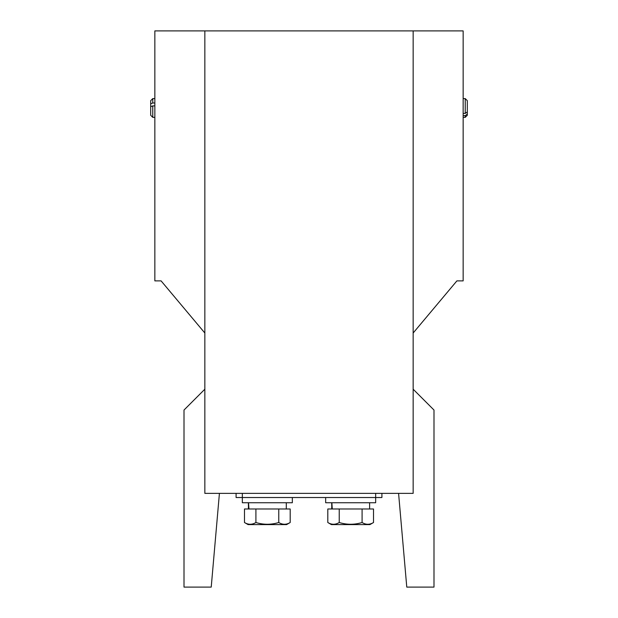 <?xml version="1.0" encoding="UTF-8"?>
<svg xmlns="http://www.w3.org/2000/svg" width="618" height="618" viewBox="0 0 618 618"><rect width="100%" height="100%" fill="white"/><g stroke="black" fill="none" stroke-linecap="round" stroke-linejoin="round"><path stroke-width="0.93" d="M381.909 493.357L381.909 497.521L375.659 497.521L375.659 493.357M242.341 493.357L242.341 497.521L375.659 497.521L375.659 502.735L325.663 502.735L325.663 497.521M292.337 497.521L292.337 502.735L242.341 502.735L242.341 497.521L236.091 497.521L236.091 493.357M204.844 333.009L161.097 280.881L154.848 280.881L154.848 30.9L463.152 30.9L463.152 280.881L456.903 280.881L413.156 333.009M413.156 30.9L413.156 493.357L413.156 389.201L433.99 410.035L433.99 587.1L406.775 587.1L398.579 493.357L413.156 493.357L204.844 493.357L204.844 30.9M248.413 505.856L248.382 502.735M331.742 505.856L331.704 502.735M278.764 508.985L278.764 522.519C271.124 524.844 263.507 524.844 255.914 522.519C252.09 524.844 248.281 524.844 244.489 522.519L248.096 524.605L244.489 522.519L248.096 524.605L286.582 524.605L290.19 522.519L290.19 508.985L244.489 508.985L244.489 522.519C248.281 524.844 252.09 524.844 255.914 522.519L255.914 508.985M286.582 524.605L290.19 522.519L286.582 524.605M465.238 117.35L467.316 115.265L467.316 114.114L465.238 115.62L465.238 117.35L463.152 117.35M465.238 115.62L463.152 115.62M463.152 113.411L465.238 113.411L467.316 111.904L467.316 100.688L465.238 98.602L465.238 113.411M467.316 114.114L467.316 111.904M154.848 117.35L152.762 117.35L152.762 105.887L154.848 105.887M154.848 102.997L152.762 102.997L152.762 98.602L154.848 98.602M152.762 102.997L150.684 103.809L150.684 100.688L152.762 98.602M152.762 117.35L150.684 115.265L150.684 106.698L152.762 105.887M150.684 106.698L150.684 103.809M248.961 508.985L248.529 502.735L248.382 508.985M332.283 508.985L331.858 502.735M331.843 502.735L331.704 508.985M278.764 522.519C282.565 524.844 286.373 524.844 290.19 522.519M331.418 524.605L327.81 522.519L327.81 508.985L373.511 508.985L373.511 522.519L369.904 524.605L331.418 524.605M327.81 522.519C331.611 524.844 335.419 524.844 339.236 522.519C346.829 524.844 354.446 524.844 362.086 522.519L362.086 508.985M362.086 522.519C365.887 524.844 369.695 524.844 373.511 522.519M339.236 522.519L339.236 508.985M204.844 493.357L204.844 389.201L184.009 410.035L184.009 587.1L211.225 587.1L219.421 493.357L204.844 493.357M463.152 98.602L465.238 98.602M286.296 502.735L286.296 508.985M369.618 502.735L369.618 508.985"/></g></svg>
